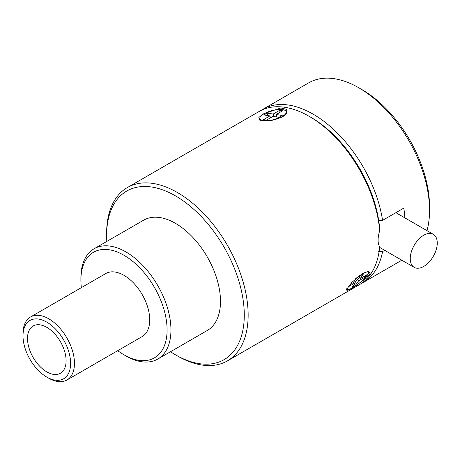 <?xml version="1.0" encoding="UTF-8"?>
<svg xmlns="http://www.w3.org/2000/svg" width="460" height="460" viewBox="0 0 460 460"><rect width="100%" height="100%" fill="white"/><g stroke="black" fill="none" stroke-linecap="round" stroke-linejoin="round"><path stroke-width="0.69" d="M362.773 273.326L368.799 271.291L370.156 273.326L366.626 277.966L352.573 287.833L347.754 290.294L346.133 290.03L351.86 282.348L362.773 273.326M355.327 278.938A13.645 2.886 -38.8 0 1 362.578 273.815A13.645 2.886 -38.8 0 1 368.391 272.13L367.833 271.44A13.645 2.886 141.2 0 0 367.741 271.342M368.391 272.13A13.645 2.886 -38.8 0 1 364.176 278.817A13.645 2.886 -38.8 0 1 352.929 287.546A13.645 2.886 -38.8 0 1 347.122 289.231A13.645 2.886 -38.8 0 1 347.081 288.121M263.499 113.833L280.876 107.968L286.729 109.359L286.683 113.401L282.664 116.84L270.095 120.658L259.549 120.043L258.848 117.467L263.499 113.833M286.252 113.971A13.645 4.709 -14.9 0 0 286.459 112.522L286.235 111.699A13.645 4.709 165.1 0 1 282.118 116.639A13.645 4.709 165.1 0 1 269.065 120.773M265.058 120.945A13.645 4.709 165.1 0 1 259.865 118.732A13.645 4.709 165.1 0 1 263.983 113.792A13.645 4.709 165.1 0 1 277.748 109.584A13.645 4.709 165.1 0 1 286.235 111.699M259.865 118.732L260.084 119.554A13.645 4.709 -14.9 0 0 260.642 120.439M46.799 327.33A27.289 15.755 -120 0 0 33.154 325.979A27.289 15.755 -120 0 0 28.974 347.846A27.289 15.755 -120 0 0 46.799 371.893A27.289 15.755 -120 0 0 60.444 373.25A27.289 15.755 -120 0 0 64.63 351.377A27.289 15.755 -120 0 0 46.799 327.33M33.16 325.973A27.289 15.755 -120 0 0 28.98 347.846A27.289 15.755 -120 0 0 46.805 371.893A27.289 15.755 -120 0 0 60.45 373.244M23 335.869A33.66 19.435 60 0 1 46.799 322.126A33.66 19.435 60 0 1 70.604 363.354A33.66 19.435 60 0 1 46.799 377.096A33.66 19.435 60 0 1 23 335.869L23 333.644A36.386 21.01 60 0 1 30.538 316.986A36.386 21.01 60 0 1 48.731 318.786A36.386 21.01 60 0 1 74.462 363.354A36.386 21.01 60 0 1 66.924 380.012A36.386 21.01 60 0 1 48.731 378.206L46.799 377.096M66.924 380.012L142.186 336.559A36.386 21.01 -120 0 0 147.763 307.401A36.386 21.01 -120 0 0 123.993 275.333A36.386 21.01 -120 0 0 105.8 273.533L30.538 316.986M123.993 255.277A60.95 35.19 60 0 1 167.095 329.929A60.95 35.19 60 0 1 123.993 354.809L125.925 355.925A63.681 36.765 60 0 0 157.763 359.082A63.681 36.765 60 0 0 167.526 308.05A63.681 36.765 60 0 0 125.925 251.936A63.681 36.765 60 0 0 94.081 248.779A63.681 36.765 60 0 0 80.897 277.932L80.897 280.163A60.95 35.19 60 0 1 123.993 255.277M426.989 230.638A100.067 57.776 -120 0 0 429.548 210.341L429.548 206.626A95.519 55.148 -120 0 0 362.003 89.637L358.788 87.779A100.067 57.776 -120 0 0 308.752 82.823L263.08 109.192A100.067 57.776 -120 0 0 261.188 110.371M429.548 210.341A100.067 57.776 -120 0 0 358.788 87.779L358.788 87.779M157.763 359.082L207.293 330.481A63.681 36.765 -120 0 0 217.057 279.456A63.681 36.765 -120 0 0 175.455 223.341A63.681 36.765 -120 0 0 143.618 220.185L94.081 248.779M106.806 241.437A97.342 56.2 60 0 1 106.622 235.595L106.622 233.369A100.067 57.776 60 0 1 127.351 187.559A100.067 57.776 60 0 1 177.387 192.516A100.067 57.776 60 0 1 248.147 315.071A100.067 57.776 60 0 1 227.418 360.881L359.289 284.746A100.067 57.776 -120 0 0 379.672 246.761C377.568 243.162 377.568 237.814 379.672 230.719L379.362 225.429A97.342 56.2 -120 0 0 378.678 220.34L382.57 220.357A100.067 57.776 -120 0 0 313.116 114.149A100.067 57.776 -120 0 0 263.08 109.192M382.57 220.357L403.799 208.104A100.067 57.776 60 0 1 404.88 217.873M384.704 250.326L382.57 251.557L378.678 251.534M361.18 283.567A100.067 57.776 -120 0 0 363.147 282.52A100.067 57.776 -120 0 0 382.57 251.557M106.622 235.595A97.342 56.2 60 0 1 175.455 195.856A97.342 56.2 60 0 1 244.283 315.071A97.342 56.2 60 0 1 175.455 354.809A97.342 56.2 60 0 1 170.487 351.733M423.758 266.415A19.096 11.023 -60 0 1 414.207 267.358A19.096 11.023 -60 0 1 411.28 252.057A19.096 11.023 -60 0 1 423.758 235.232A19.096 11.023 -60 0 1 433.303 234.284A19.096 11.023 -60 0 1 436.229 249.584A19.096 11.023 -60 0 1 423.758 266.415M378.678 220.34A97.342 56.2 -120 0 0 311.184 117.495L309.258 116.38A100.067 57.776 -120 0 0 259.221 111.423L127.351 187.559M379.672 230.719A100.067 57.776 -120 0 0 309.258 116.38L311.184 117.495M227.418 360.881A100.067 57.776 60 0 1 177.387 355.925A100.067 57.776 60 0 1 177.382 355.925L175.455 354.809M125.925 355.925L123.993 354.809A60.95 35.19 60 0 1 117.737 350.675M81.351 287.649A60.95 35.19 60 0 1 80.897 280.163M282.601 110.808L279.582 110.337L273.148 114.051L267.105 113.102L263.89 114.954L269.934 115.909L263.499 119.617L266.524 120.094L272.952 116.38L279.002 117.329L282.216 115.471L276.172 114.523L282.601 110.808M273.803 116.512L273.148 114.051M279.582 110.337L280.094 112.257M276.172 114.523L276.828 116.989M269.934 115.909L270.445 117.829M267.105 113.102L267.76 115.563M364.993 277.184L366.603 274.896L360.168 278.611L363.383 274.033L360.168 275.891L356.954 280.468L350.52 284.182L348.91 286.465L355.344 282.756L352.124 287.327L355.344 285.47L358.558 280.899L364.993 277.184L364.245 276.253M359.151 277.34L360.168 278.611M358.558 280.899L357.541 279.628M355.344 285.47L354.327 284.205M355.344 282.756L354.597 281.825M347.122 289.231L346.708 288.713M401.81 260.199L363.147 282.52M414.207 267.358L379.615 247.388M433.303 234.284L395.876 212.675"/></g></svg>
